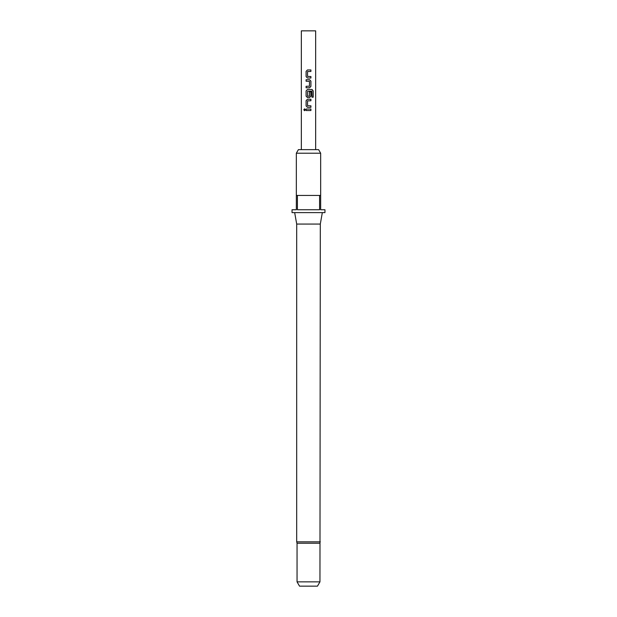 <?xml version="1.0" encoding="UTF-8"?>
<svg xmlns="http://www.w3.org/2000/svg" width="617" height="617" viewBox="0 0 617 617"><rect width="100%" height="100%" fill="white"/><g stroke="black" fill="none" stroke-linecap="round" stroke-linejoin="round"><path stroke-width="0.93" d="M304.59 108.847L303.903 109.78L304.59 110.713M305.353 109.78L304.543 108.847L303.803 109.78L304.551 110.713L305.353 109.78M319.953 543.215L297.047 543.215L297.047 581.854L319.953 581.854L320.308 224.064L322.329 212.61M320.308 541.826L296.692 541.826L296.692 224.064L320.308 224.064M296.337 153.217L298.404 149.638L318.596 149.638L320.663 153.217L296.337 153.217L296.337 195.435L320.663 195.435L320.663 209.749L324.958 209.749L324.958 212.61L292.042 212.61L292.042 209.749L296.337 209.749L296.337 195.435M297.417 195.435L297.417 209.749L319.583 209.749L319.583 195.435M297.047 581.854L299.53 586.15L317.47 586.15L319.953 581.854M315.657 149.638L315.657 30.85L301.343 30.85L301.343 149.638M310.914 69.96L307.459 69.96L306.101 71.356L306.101 76.616L307.459 78.02L310.914 78.02L310.914 76.516L307.559 76.415L307.559 71.557L310.914 71.456L310.914 69.96M309.557 79.724L306.101 79.724L306.101 81.228L309.456 81.328L309.456 86.187L306.101 86.287L306.101 87.791L309.557 87.791L310.914 86.388L310.914 81.128L309.557 79.724L310.914 81.128M312.055 89.496L307.459 89.496L306.101 90.892L306.101 96.152L307.459 97.555L309.557 97.555L310.914 96.152L310.914 91.848L309.456 91.848L309.456 96.121L307.559 96.121L307.659 91.162L311.878 91.162L311.963 97.208L313.197 97.208L313.197 90.892L312.055 89.496M310.914 99.26L307.459 99.26L306.101 100.664L306.101 105.923L307.459 107.327L310.914 107.327L310.914 105.823L307.559 105.723L307.559 100.864L310.914 100.764L310.914 99.26M310.914 109.032L306.101 109.032L306.101 110.528L310.914 110.528L310.914 109.032M310.868 110.528L310.868 109.032M306.148 109.032L306.148 110.528M306.101 105.923L307.482 107.327M306.101 100.664L306.148 105.923M307.482 99.26L306.148 100.664M310.868 100.764L310.868 99.26M310.868 107.327L310.868 105.823M313.097 97.208L313.197 90.892M313.097 90.892L311.978 89.496M307.482 89.496L306.101 90.892M306.148 90.892L306.101 96.152M306.148 96.152L307.482 97.555M309.533 97.555L310.914 96.152M310.868 96.152L310.868 91.848M306.148 79.724L306.148 81.228M310.914 86.388L310.868 81.128M309.533 87.791L310.868 86.388M306.148 86.287L306.148 87.791M306.101 76.616L307.482 78.02M306.101 71.356L306.148 76.616M307.482 69.96L306.148 71.356M310.868 71.456L310.868 69.96M310.868 78.02L310.868 76.516M320.663 195.435L320.663 153.217M296.692 224.064L294.671 212.61M296.692 541.826L297.047 543.215"/></g></svg>
